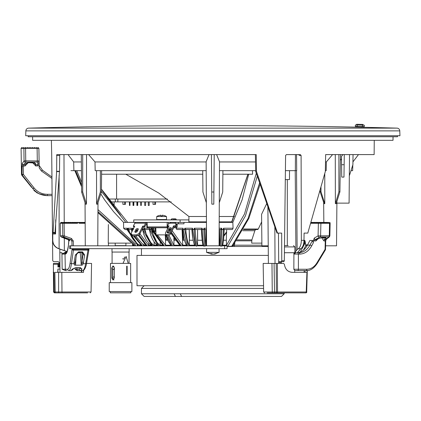 <?xml version="1.0" encoding="UTF-8"?>
<svg xmlns="http://www.w3.org/2000/svg" width="421" height="421" viewBox="0 0 421 421"><rect width="100%" height="100%" fill="white"/><g stroke="black" fill="none" stroke-linecap="round" stroke-linejoin="round"><path stroke-width="0.63" d="M256.494 171.463L277.523 233.102L277.007 233.102L255.7 171.463L256.494 171.463L256.252 154.596L56.782 154.596L56.63 171.315L59.503 171.315L55.019 232.513L54.925 233.102L52.788 233.102L52.772 240.317C53.025 244.454 55.098 247.259 58.982 248.732L67.139 251.547M374.258 140.325L374.132 154.596L325.649 154.596L325.333 171.463L307.793 233.102L304.083 233.102L303.999 240.317C303.836 244.454 302.783 247.259 300.826 248.732L297.337 252.726L294.658 252.726L297.137 249.553L298.231 248.779C300.205 247.348 301.241 244.527 301.352 240.317L301.099 155.481L300.357 154.596L286.396 154.596L285.596 155.481L284.312 260.762L283.859 261.646L281.323 261.646L281.765 260.762L281.665 233.102L277.523 233.102M67.107 251.632L58.908 248.779C54.946 247.348 52.825 244.527 52.546 240.317L51.709 154.596L51.962 177.046L42.453 170.184L39.19 165.521L42.453 170.184L41.358 170.973L39.232 167.937L39.19 165.521M46.926 195.633L39.669 194.134L46.941 195.633L52.136 195.633L52.736 260.762L53.63 261.646L58.293 261.646L59.187 262.525L59.261 266.998M51.709 154.596L51.383 140.325M53.078 233.102L56.63 171.315M81.358 161.948L73.68 161.948L73.896 170.652L74.849 170.652L81.579 186.656M73.68 161.948L68.044 154.596M206.548 240.238L206.49 229.534L204.895 229.534L206.085 229.534L205.969 240.238L206.548 240.238M167.363 229.192L167.4 227.75L168.084 227.75L167.574 227.75A0.895 0.774 -90 0 0 168.342 226.887L167.126 226.887L167.184 222.393L206.453 222.393L206.448 221.851L188.913 221.851L188.913 216.499L206.422 216.499M219.788 245.522C220.367 242.007 220.709 236.649 220.815 229.45L219.557 229.534L219.673 240.238L219.094 240.238L219.152 229.534L219.557 229.534L219.788 245.669M248.706 174.22L242.075 199.912L232.839 222.393L219.188 222.393L219.188 221.851L231.813 221.851M108.407 245.806L108.439 243.127M81.563 185.114L75.564 170.652L74.849 170.652M75.564 170.652L81.437 170.652M281.323 261.646L279.091 261.646L281.528 261.646L281.06 263.43M281.075 262.525L278.655 262.525L279.091 261.646M255.515 161.948L219.504 161.948M219.062 245.806L219.504 161.727L216.61 154.596M211.416 154.596L211.852 204.153L213.789 204.153L214.221 154.596M209.026 154.596L206.137 161.727L206.574 245.806M296.552 154.596L296.689 170.652L285.412 170.652M325.349 170.652L326.196 170.652L326.338 161.948L325.512 161.948M336.916 201.385L336.526 245.806L325.607 245.806M332.553 154.596L326.338 161.948M324.78 173.531L324.775 203.664L324.086 203.664L320.171 191.818L320.155 190.502M342.978 154.596L341.468 156.302L341.494 158.828L340.378 160.375M349.509 154.596L349.088 203.132L336.9 203.132M344.289 154.596L343.968 177.094L341.747 177.094L341.494 158.828M350.988 170.652L352.651 170.652L352.798 165.027M219.457 170.652L255.684 170.652M206.137 161.948L95.004 161.948L88.615 154.596M81.295 154.596L81.627 192.013L85.505 204.153L86.479 204.153L86.531 154.596M95.004 161.948L95.172 170.652L206.179 170.652M285.301 179.578L289.464 179.578L289.543 170.652M301.099 155.481L299.399 155.481L298.647 154.596M243.385 229.534L257.673 229.534L258.289 229.029L261.651 221.899M266.83 203.359L261.573 214.321L261.904 245.806L268.235 245.806M255.652 229.534L254.831 230.713L242.728 230.713M237.081 239.865L251.89 239.865L254.831 230.713M251.89 239.865L251.69 243.127L261.873 243.127M81.353 270.571L81.385 272.355M70.975 170.652L73.896 170.652M176.167 219.899L176.267 219.657A0.895 0.895 0 0 0 175.378 218.825L174.183 218.825A0.895 0.447 90 0 0 173.736 219.673L171.647 219.899M101.429 191.466L125.863 222.393M127.053 229.703L125.026 229.534L123.627 228.229L123.564 222.393L147.097 222.393L147.308 226.887L167.126 226.887A0.895 0.447 -90 0 0 167.574 227.75L147.755 227.75A0.895 0.447 -90 0 1 147.308 226.887L146.866 226.898L146.65 222.393L167.184 222.393M167.632 222.393L168.4 222.393L168.379 223.998M221.788 246.296C222.604 242.691 223.141 237.128 223.398 229.613L220.815 229.45L221.751 228.229L221.783 229.45L223.404 229.45L223.435 228.229L233.071 228.229L232.839 222.393L231.803 222.393L247.99 174.22M268.24 246.469A1.337 0.937 -90 0 1 268.119 246.485L227.093 246.474M165.227 234.886L165.564 240.238L167.716 240.238L165.906 234.886L168.242 241.344L171.279 245.806M173.847 238.091L173.957 240.238L175.368 240.238M172.163 230.75L182.767 245.622L182.083 229.534L182.551 229.534L182.083 229.534L183.246 240.238L182.74 240.238L184.345 240.238M185.703 229.534L189.224 229.534L189.45 240.238L193.155 240.238M195.223 229.534L197.57 229.534L197.628 240.238L202.159 240.238M223.483 240.238L226.303 240.238L226.54 245.217L244.469 214.047L256.31 173.205M223.998 233.687L224.183 229.74M127.074 229.04L127.047 228.229L127.089 229.45L127.752 229.45L127.737 228.229L128.879 229.445C130.436 236.681 134.167 242.038 140.082 245.522A0.895 0.337 119.3 0 1 139.925 245.806M132.483 230.619L132.289 229.613L131.473 229.613A0.895 0.779 90 0 1 131.452 229.45L131.41 228.229L131.452 229.45L132.268 229.45L132.257 228.229L133.436 229.445M152.565 245.806L143.908 229.613L142.819 229.613A0.895 0.668 90 0 1 142.803 229.45L142.761 228.229L142.803 229.45L143.893 229.45L143.893 228.229L145.108 229.445C146.35 236.681 149.36 242.038 154.133 245.522A0.895 0.542 124.9 0 1 153.981 245.806M149.571 229.445L149.618 228.229L149.66 229.45L150.876 229.45L150.876 228.229L152.092 229.445C153.202 236.681 155.896 242.038 160.18 245.522A0.895 0.6 127.8 0 1 160.033 245.806M154.002 227.75L153.954 230.934L153.144 230.934L153.097 227.75L152.76 227.75M176.131 227.75L173.668 227.75L176.315 227.75L176.131 228.229L183.119 228.229L183.156 229.45L184.708 229.45L184.724 228.229L185.808 229.445C186.271 236.681 187.466 242.038 189.376 245.522A0.895 0.758 150.2 0 1 189.266 245.806M166.09 234.886L155.991 234.886L155.802 227.75M129.326 229.534L131.347 229.534L129.326 229.534M140.03 244.506L140.056 245.806M145.35 229.534L143.893 229.45A0.895 0.658 -90 0 0 143.908 229.613L145.108 229.45M138.52 245.806L127.768 229.613L127.105 229.613L138.072 245.806M143.977 243.848L144.029 245.522A0.895 0.41 120.7 0 1 143.871 245.806M135.473 235.839L144.071 245.669A0.895 0.332 118.6 0 1 143.998 245.806M142.451 245.806L134.183 235.839M131.341 229.461A0.895 0.895 0 0 0 131.352 229.598L131.947 231.687M133.446 235.839L141.898 245.806M201.654 233.918L201.675 234.308M148.681 243.022L148.729 245.522A0.895 0.479 122.5 0 1 148.571 245.806M139.946 233.729L148.771 245.669A0.895 0.405 119.9 0 1 148.697 245.806M147.15 245.806L139.035 234.765M137.804 230.298L137.614 229.613M136.804 230.019L137.146 231.571M138.314 235.186L146.497 245.806M142.587 229.534L142.04 229.534M196.575 246.296C195.276 242.691 194.481 237.128 194.186 229.613L191.887 229.456L192.55 228.229L192.586 229.45L194.181 229.45L194.202 228.229L195.339 229.534L197.57 229.534L197.623 237.486M192.929 238.886L193.186 240.238M154.091 241.933L154.17 245.669A0.895 0.474 121.6 0 1 154.097 245.806M142.582 229.461A0.895 0.895 0 0 0 142.593 229.577L151.828 245.806M149.381 229.534L145.482 229.534M188.671 229.534L189.224 229.534L189.518 237.486M184.056 238.912L184.419 240.238M160.154 242.512L160.212 245.669A0.895 0.537 123.9 0 1 160.138 245.806M158.649 245.806L150.886 229.613A0.895 0.589 -90 0 1 150.876 229.45L152.676 229.534M152.092 229.45L149.676 229.613L157.822 245.806M173.957 240.238L173.926 245.522A0.895 0.695 136.4 0 1 173.799 245.806M167.326 238.881L167.911 240.238M174.273 238.718L174.42 240.238M179.52 245.18L173.91 245.18L173.952 245.669A0.895 0.653 130.4 0 1 173.889 245.806M168.263 231.813L168.437 232.829M168.937 235.202L173.926 245.522M172.51 245.806L167.769 235.507M166.406 235.228L171.552 245.806M169.674 229.534L169.405 229.534M162.522 245.18L160.148 245.18L160.18 245.522M203.011 245.522C202.222 242.007 201.696 236.649 201.448 229.45L202.206 228.229L202.238 229.45L203.859 229.45L203.885 228.229L204.827 229.445C204.932 236.681 205.274 242.038 205.848 245.522A0.895 0.789 170.4 0 1 205.769 245.806M174.094 226.887L177.13 226.887L177.194 223.825M177.13 226.887L176.315 227.75M189.224 229.534L189.387 245.669A0.895 0.731 141.1 0 1 189.334 245.806M188.14 245.806L184.714 229.613A0.895 0.268 -90 0 1 184.708 229.45L191.892 229.534L192.897 238.865M185.808 229.45L183.161 229.613L187.087 245.806M182.577 229.445L183.119 228.229M150.902 245.18L148.692 245.18L148.729 245.522M197.57 229.534L197.528 245.522A0.895 0.779 159.5 0 1 197.433 245.806M195.218 229.45L194.186 229.613L195.218 229.45C195.507 236.681 196.281 242.038 197.528 245.522L197.533 245.669A0.895 0.763 148.6 0 1 197.486 245.806M194.77 245.785L194.797 245.859C193.276 242.212 192.308 236.749 191.887 229.482L192.592 229.613L195.318 245.806M202.012 238.807L201.448 229.534L195.339 229.534M201.448 229.445L201.448 229.45A0.895 0.895 0 0 0 201.448 229.461L202.238 229.613C202.496 237.086 203.033 242.643 203.853 246.296M145.545 245.18L143.987 245.18L144.029 245.522M206.085 229.534L205.853 245.669A0.895 0.784 157.9 0 1 205.811 245.806A0.895 0.863 90 0 0 205.853 245.669M204.922 246.296C204.327 242.691 203.969 237.128 203.859 229.613L204.895 229.534M128.142 228.903L127.737 228.229L131.41 228.229M140.914 245.18L140.035 245.18L140.082 245.522M220.741 229.534L219.152 229.534M223.435 228.229L224.193 229.45C223.94 236.681 223.414 242.038 222.625 245.522A0.895 0.789 -166.5 0 1 222.609 245.706L222.62 245.627M219.557 229.534L220.815 229.534M220.815 229.45L221.778 229.613C221.672 237.086 221.32 242.643 220.72 246.296M224.193 229.45L223.398 229.613L224.193 229.461A0.895 0.895 0 0 0 224.193 229.45L224.193 229.461C223.946 236.702 223.419 242.117 222.609 245.706M233.071 228.229L232.381 229.534L224.188 229.534M232.381 229.534L232.087 229.534M226.593 245.806L226.503 245.217M127.021 229.534L125.026 229.534M137.556 245.806L137.457 245.443M184.003 238.954L182.551 229.534L176.783 229.534L176.131 228.229M177.483 229.534L176.888 229.534M179.088 229.534L176.799 229.534M123.564 222.393L113.549 211.647L104.729 200.028L100.803 193.96M76.754 170.652L81.542 182.346M97.961 209.626L135.757 244.212M101.582 174.22L202.764 174.22M226.63 229.534L226.303 240.238M252.458 170.652L252.584 174.22L252.295 174.22M97.946 212.626L134.615 245.706M135.972 245.806L97.951 211.584M165.564 240.238L165.558 245.18L170.721 245.18M222.877 174.22L252.584 174.22M234.792 243.07L234.371 245.18L261.899 245.18M28.181 135.794L28.154 136.757L397.482 136.757L397.461 135.794M59.503 171.315L59.703 155.475L56.567 155.475M59.935 154.596L59.703 155.475M255.7 171.463L255.373 154.596M227.093 246.296A1.337 1.137 -90 0 0 227.677 246.485L231.487 246.485L231.808 246.101L248.048 218.488L259.652 182.714M257.31 176.041L245.459 215.836L227.814 246.264L231.534 246.264M226.693 232.429L223.84 236.197M120.511 215.178L102.482 190.976M231.808 246.101L233.197 245.169L248.843 218.41L260.146 184.124M226.687 245.806A1.337 1.137 -90 0 1 226.54 245.217A1.337 0.989 39.2 0 0 226.935 245.806M227.093 245.943A1.337 0.989 39.2 0 0 227.814 246.264L227.677 246.485M137.004 245.806L137.293 245.332M234.76 243.643L234.381 243.622M231.634 246.174L234.371 245.18A1.337 0.358 -90 0 1 234.008 246.485L268.24 246.485M157.407 234.886L165.558 245.18M54.683 233.102L55.567 233.987L52.72 233.987M278.655 262.525L278.649 263.43M211.742 192.013L213.894 192.013M222.909 170.652L222.72 192.013L219.288 202.743M206.348 202.743L202.922 192.013L202.733 170.652M96.535 170.652L96.572 204.153L97.546 204.153L101.424 192.013L101.614 170.652M81.627 192.013L82.7 192.013L82.695 154.596M82.7 192.013L86.479 204.153M100.351 170.652L100.351 192.013L101.424 192.013M96.572 204.153L100.351 192.013M108.365 224.498L108.25 243.127L130.657 243.127M349.325 175.815L352.898 164.722L353.045 154.596M344.146 164.722L341.584 164.722L341.468 156.302M341.584 164.722L341.747 177.094M340.468 154.596L339.91 191.818L336.205 203.664L335.379 203.664L335.279 154.596M339.91 191.818L338.905 191.818L338.894 154.596M338.905 191.818L335.379 203.664M321.002 187.434L321.007 191.818L320.171 191.818M324.775 203.664L321.007 191.818M298.231 248.779L300.826 248.732A18.377 13.756 -90 0 1 299.263 250.311M181.198 245.806L171.431 232.218M171.047 232.987L180.393 245.806M172.068 230.95L172.163 230.95A0.895 0.563 152 0 1 171.91 231.261M169.8 231.35L169.8 231.355A0.895 0.563 152 0 1 169.8 231.35A0.895 0.895 0 0 1 169.695 230.945L170.01 230.934M155.923 232.339L155.165 230.95L155.212 227.75M165.49 234.886L166.09 240.238L165.49 234.886M163.401 245.806L153.286 231.582L154.091 231.582L164.201 245.806M152.649 227.75L152.812 230.95A0.895 0.563 -28 0 0 152.802 231.35A0.895 0.563 -28 0 0 153.286 231.582A0.895 0.447 90 0 1 153.144 230.934L152.697 230.945A0.895 0.895 0 0 0 152.802 231.35L163.132 245.806M154.091 231.582A0.895 0.563 -28 0 0 155.165 230.95L153.954 230.934A0.895 0.447 -90 0 0 154.091 231.582M182.083 229.534L183.246 240.238M171.336 219.673L171.663 219.673A0.895 0.447 90 0 1 172.11 218.825L174.183 218.825A0.895 0.774 90 0 1 174.952 219.673L174.957 219.899M173.305 218.825L174.183 218.825M171.179 201.885L117.838 201.885L117.838 199.028L167.321 199.028L107.676 199.028L115.301 199.028L115.301 201.885L109.692 201.885M116.585 199.028L116.585 174.22M263.593 288.411L141.451 288.411L141.451 293.763L174.089 293.763L175.431 296.442L144.129 296.442L281.512 296.442L181.609 296.442L180.272 293.763L284.186 293.763L281.512 296.442M174.089 293.763L180.272 293.763M175.431 296.442L202.822 296.442M263.546 285.733L136.993 285.733L136.993 255.405L268.319 255.405M66.318 252.726L65.665 252.726L66.318 252.726A1.337 1.31 90 0 0 65.008 254.089L62.255 254.079L61.945 252.737L59.824 252.716L61.945 252.716L62.303 253.9L66.06 251.842A0.895 0.395 -90 0 1 65.665 252.726L62.303 253.9A0.895 0.416 -154 0 1 62.35 253.963M81.795 262.92A1.337 0.71 23.2 0 0 83.242 263.709L82.211 265.172L81.179 264.472L81.795 262.92L83.016 254.189L82.284 252.405A1.337 0.321 -90 0 0 82.542 251.89L84.642 254.989L83.242 263.709L85.658 263.709C84.805 268.203 83.747 270.493 82.479 270.571L77.001 270.571L75.07 269.24L79.259 269.256L80.585 267.861M81.179 264.472L80.279 252.726L77.538 252.726M61.171 222.546L60.261 223.288L60.435 235.765L62.787 235.765L62.603 223.288L64.108 223.288L64.297 235.881L71.517 238.496L71.033 239.723L63.629 236.991L61.308 236.991L68.176 239.723A1.337 1.31 -90 0 1 69.018 240.949L68.734 240.538L68.391 245.911C67.702 251.179 66.697 253.905 65.392 254.089L65.008 254.089L65.318 269.256L67.576 269.256C68.66 269.172 69.512 267.056 70.133 262.909L72.044 249.343A1.337 0.816 8 0 0 73.407 250.142L71.454 263.709C70.812 268.182 69.954 270.466 68.886 270.571L68.565 270.571M61.529 222.546L60.298 223.288L63.071 223.288L64.171 222.393L63.834 222.683L63.492 222.393L62.939 223.109M63.629 236.991A1.337 1.31 90 0 1 62.787 235.765L64.297 235.881L64.008 237.107M75.648 267.688L79.974 267.688A1.337 0.268 -92.4 0 1 79.843 267.903L75.496 267.903A1.337 0.268 -87.6 0 0 75.648 267.688L72.396 269.066L71.002 270.571L68.886 270.571A1.337 1.31 90 0 1 67.576 269.256M65.055 237.676L67.002 238.333L64.587 237.586A1.337 1.31 90 0 0 64.966 237.67M71.144 240.012L71.575 240.949A1.337 1.31 -90 0 0 70.739 239.723L71.212 240.044M71.996 245.806L71.923 240.949L73.296 240.949L71.517 238.496M73.296 240.949L73.37 245.806M73.412 248.658L73.407 250.142L87.994 250.142A1.337 0.463 -90 0 0 88.094 249.343L88.11 248.658M85.163 223.098L80.99 223.288L85.163 223.288M82.705 223.256L81.69 222.393L80.995 223.288L79.237 223.288L80.964 223.288M77.469 223.288L75.691 223.288L77.469 223.288M73.896 223.288L75.691 223.288L75.37 222.967L74.349 222.841L73.896 223.288L72.78 222.609L72.091 223.288L73.896 223.288M70.27 223.288L72.091 223.288L71.249 222.456L70.27 223.288L69.744 222.772L68.439 223.288L70.27 223.288M67.644 223.288L66.592 223.288L65.402 222.646L64.729 223.288L64.108 222.693L64.108 223.288L68.439 223.288M68.734 240.538L68.17 239.723A1.337 1.31 -85.2 0 1 69.007 240.949L69.423 240.949L69.875 239.402M76.859 267.94L76.88 269.256A1.337 1.31 90 0 0 78.19 270.571L80.227 270.571M75.07 269.24L75.054 267.914M65.371 270.571L62.145 269.24L61.945 252.737A1.337 1.084 90 0 1 61.945 252.716M82.211 265.172L74.585 265.172L74.033 263.709L74.064 262.362L75.375 254.989L78.522 251.89L82.542 251.89M82.479 270.571C84.163 271.119 86.226 266.677 86.573 263.12A1.337 0.81 10 0 1 85.658 263.709L87.994 250.142A1.337 0.805 9.9 0 0 88.947 249.548A1.337 0.805 9.9 0 0 88.942 249.348L88.984 248.658M80.6 267.988A1.337 1.205 24 0 0 82.079 269.066L79.974 267.688M82.079 269.066L80.569 270.571A1.337 1.31 90 0 1 79.259 269.256M75.948 258.078L75.622 264.472L74.585 265.172M62.245 222.546L61.371 223.288L62.424 222.393L61.729 223.288L62.782 222.393M64.476 223.046L65.239 222.393L64.623 223.188M66.455 222.546L66.008 222.741M65.939 222.683L66.276 222.393M61.35 222.393L60.656 223.288L61.708 222.393M64.308 222.883L64.887 222.393L64.418 222.993M67.165 222.546L66.423 223.125M66.286 222.993L66.992 222.393M66.097 222.546L65.792 222.562M67.686 222.683L68.023 222.393L67.755 222.741M66.16 222.872L65.597 222.393L65.402 222.646M64.645 223.204L65.597 222.393M64.139 222.725L64.529 222.393L64.213 222.798M66.813 222.546L66.218 222.93M66.113 222.835L66.634 222.393M61.624 237.149L60.435 235.765L60.261 223.251L60.998 222.393M80.437 222.546L80.153 222.488M70.665 222.546L69.997 223.019M69.881 222.909L70.486 222.393M69.591 222.546L69.286 222.562M80.816 223.135L81.69 222.393M68.218 223.135L69.097 222.393L68.723 223.014M84.647 222.546L84.058 222.925M83.953 222.835L84.468 222.393M76.943 222.546L76.659 222.488M69.581 222.809L69.097 222.393M70.307 222.546L69.797 222.825M69.66 222.793L70.128 222.393M82.384 222.988L83.079 222.393L82.527 223.104M71.67 222.872L72.233 222.393L71.781 222.977M71.002 222.53L70.212 223.23M84.295 222.546L83.842 222.741M83.774 222.683L84.116 222.393M84.347 223.167L83.437 222.393L82.769 223.251M82.563 223.135L83.437 222.393M73.449 222.546L73.138 222.562M68.044 222.988L68.739 222.393L68.186 223.104M71.023 222.546L70.202 223.219M70.049 223.067L70.844 222.393M69.949 222.546L69.502 222.741M69.433 222.683L69.77 222.393M82.206 222.835L82.721 222.393L82.311 222.925M71.507 222.709L71.875 222.393L71.575 222.783M83.937 222.546L83.632 222.562M75.391 222.988L76.085 222.393L75.522 223.119M77.301 222.546L76.854 222.741M76.785 222.683L77.122 222.393M78.711 222.835L79.227 222.393L78.816 222.925M75.212 222.835L75.733 222.393L75.317 222.925M79.206 223.256L78.19 222.393L77.585 223.172M77.317 223.135L78.19 222.393M78.011 222.546L77.28 223.104M77.138 222.988L77.838 222.393M78.532 222.683L78.869 222.393L78.601 222.741M81.153 222.546L80.564 222.925M80.458 222.835L80.974 222.393M75.37 222.967L74.696 222.393L74.349 222.841M73.78 223.172L74.696 222.393M74.517 222.546L73.754 223.146M73.617 223.009L74.338 222.393M75.033 222.683L75.375 222.393L75.101 222.741M77.659 222.546L77.064 222.925M76.959 222.835L77.48 222.393M78.89 222.988L79.585 222.393L79.027 223.104M79.064 223.135L79.943 222.393L79.269 223.256M80.99 223.288L79.943 222.393M80.795 222.546L80.348 222.741M80.279 222.683L80.616 222.393M77.338 223.151L76.443 222.393L75.948 223.03M75.554 223.151L76.443 222.393M73.801 222.546L73.354 222.746M73.286 222.683L73.628 222.393M74.159 222.546L73.554 222.946M73.454 222.846L73.98 222.393M71.833 223.035L72.591 222.393L71.98 223.177M73.296 222.688L72.78 222.609M72.002 223.198L72.949 222.393M68.397 223.288L67.344 222.393L66.823 223.062M66.455 223.151L67.344 222.393M67.865 222.835L68.381 222.393L67.97 222.925M81.511 222.546L80.779 223.104M80.637 222.988L81.332 222.393M82.027 222.683L82.363 222.393L82.095 222.741M85.005 222.546L84.274 223.104M84.132 222.988L84.826 222.393M84.311 223.135L85.158 222.42L84.6 223.146M62.145 269.24L65.318 269.256A1.337 1.31 90 0 0 66.629 270.571M68.134 239.702L61.64 237.16M60.471 235.765A1.337 1.31 90 0 0 61.308 236.991M68.17 239.723L68.586 239.723L68.555 238.907M69.423 240.949A1.337 1.31 -90 0 0 68.586 239.723L65.739 238.607L66.181 238.039M65.739 238.607L63.676 237.586A1.337 1.31 90 0 0 64.145 237.676L64.981 237.676M71.575 240.949L71.923 240.949L71.033 239.723L66.997 238.328L70.696 239.712M72.033 248.658L72.044 249.343L88.968 249.348A1.337 1.337 0 0 1 88.947 249.548L86.573 263.12M72.396 269.066A1.337 1.2 25.6 0 0 73.549 268.477M75.27 261.878L75.622 264.472M81.853 252.405L81.979 261.562A1.337 0.816 8 0 0 83.626 262.362M82.995 253.189L83.016 254.189A1.337 0.816 8 0 0 84.642 254.989M82.284 252.405L78.359 252.405L78.522 251.89M76.58 254.189A1.337 0.805 -170.1 0 1 76.59 254.4L76.59 254.4A1.337 0.805 -170.1 0 1 75.375 254.989M75.296 261.562A1.337 0.81 -170.1 0 1 75.301 261.767L75.301 261.767A1.337 0.81 -170.1 0 1 74.064 262.362M75.264 262.92A1.337 0.826 172.7 0 1 74.033 263.709L71.454 263.709A1.337 0.816 8 0 1 70.133 262.909M59.956 267.924L59.961 269.03L57.909 269.03L57.766 272.334L59.003 272.355M58.04 266.998L57.982 263.43L57.935 264.241L53.388 264.241L53.562 291.995L55.198 291.995L54.883 272.355L61.824 272.355L61.982 291.995L91.062 291.995L91.562 263.43L86.516 263.43M61.824 272.355L83.511 272.355L83.584 270.261M57.909 269.03L57.966 272.334M57.935 264.241L57.94 266.998L59.95 266.998M81.742 272.355L81.806 270.571M53.388 264.241L53.435 263.43L59.203 263.43M87.647 292.874L55.198 292.874A0.895 0.889 90 0 1 54.314 291.995L54.004 272.355L53.22 272.355M58.624 272.355L58.624 291.995L55.198 291.995L55.198 292.874L54.456 292.874L55.377 292.874M59.977 270.066L59.824 252.737M59.961 269.03L59.977 272.355M21.503 147.897L21.566 148.35L21.503 147.897L21.05 148.35L23.897 148.35L24.05 160.948L23.897 148.35L25.581 148.35L25.734 160.833L39.111 160.959L39.148 163.122L38.89 148.35L38.337 147.797L37.106 148.35L38.89 148.35M22.213 163.559L24.05 160.948L25.734 160.833L25.734 162.059L23.529 164.785A1.337 1.231 -154.1 0 1 22.213 163.559L22.034 171.731M35.259 148.292L33.601 148.292L34.433 147.461L35.322 148.35L37.106 148.35L24.618 148.35L23.95 147.687L23.713 148.35L23.492 147.692L23.144 148.35L22.334 147.85L22.218 148.35L22.013 147.534L21.86 148.35L21.66 147.745M52.136 195.633L47.452 195.633C41.632 195.555 36.843 193.271 33.075 188.776L22.355 175.21A1.337 1.321 -90 0 1 22.076 174.405L21.95 166.011L23.271 166.011L23.397 174.405L34.112 187.976C37.606 192.134 42.047 194.249 47.452 194.318L52.12 194.318M34.411 162.443L34.654 163.032L28.496 162.648L25.913 163.39A1.337 1.205 -142.9 0 0 26.918 163.022M39.148 163.122L39.195 165.6L35.769 166.011L35.769 164.785L37.816 164.785L39.148 163.122M23.413 177.173A1.337 1.337 -90 0 1 23.197 176.952L30.617 186.135M24.192 178.051L23.534 177.299M32.675 188.787L32.654 188.755A1.337 0.295 -37 0 0 32.675 188.776L34.112 187.976M28.496 162.738L26.976 162.953L25.013 164.785L25.013 166.011L27.981 162.932L27.154 162.922M36.795 192.75L37.153 192.907A1.337 1.337 180 0 1 36.795 192.75L37.153 192.907M23.492 147.692L23.729 147.461L24.618 148.35M22.05 147.571L22.334 147.85M33.601 148.292L25.581 148.292M30.033 148.292L30.865 147.461L31.691 148.292M21.739 147.66L22.013 147.534M23.197 176.952L21.787 175.21L23.397 174.405L21.503 174.405L21.082 148.318M24.839 148.129L25.513 147.461L26.339 148.292M26.465 148.292L27.297 147.461L28.123 148.292M28.249 148.292L29.081 147.461L29.907 148.292M31.817 148.292L32.649 147.461L33.475 148.292M35.385 148.292L36.217 147.461L37.048 148.292M37.169 148.287L38.001 147.461L38.337 147.797M37.816 166.011L37.774 162.227A1.337 1.247 -1 0 0 39.111 160.959M37.774 162.227L37.327 162.059L37.106 148.35M25.313 162.174A1.337 1.189 -138.3 0 1 24.05 160.948M35.769 166.011L33.085 163.169L34.427 163.169L35.769 164.785L35.748 163.669L33.059 162.738M34.475 162.801A1.337 1.247 -1 0 0 35.748 163.669M25.913 163.39L25.013 164.785L23.529 164.785L23.271 166.011L25.013 166.011M47.452 195.633L47.452 194.318M31.633 187.429L23.434 177.188M393.025 136.757L393.025 140.325L32.617 140.325L32.617 136.757M129.847 205.453L129.579 205.453M133.71 205.453L133.415 205.453L133.546 201.885M137.572 205.453L137.278 205.453L137.409 201.885M145.608 201.885L145.608 205.453L144.719 205.453L144.719 201.885M149.176 201.885L149.176 205.453L148.287 205.453L148.287 201.885M141.14 205.453L140.872 205.453M155.549 201.885L155.549 204.38L153.028 204.38L153.028 201.885M154.775 204.38L154.775 201.885M125.416 201.885L125.416 204.38L122.895 204.38L122.895 201.885M124.642 204.38L124.642 201.885M133.415 205.453L133.147 205.453M137.278 205.453L137.009 205.453M117.838 201.885L115.301 201.885M28.633 128.126L397.003 128.126A6781.373 6781.373 0 0 0 363.355 127.295L356.219 127.142A6781.373 6781.373 0 0 0 28.633 128.126A2.852 2.852 0 0 0 25.86 130.878L25.692 135.746L399.95 135.746L25.692 135.746M397.003 128.126A2.852 2.852 0 0 1 399.782 130.878L399.95 135.746M364.265 126.6L362.481 126.563L362.507 125.137L364.291 125.174L364.265 126.6M357.129 126.447L355.345 126.405L355.377 124.979L357.161 125.021L357.129 126.447L362.481 126.563M357.161 125.021L362.507 125.137M355.377 124.979L355.345 126.405M356.529 125.005L356.561 124.295L356.634 125.005M356.666 124.295L363.023 124.432L363.023 125.148M363.023 124.432L363.139 125.148M363.355 127.295L363.37 126.584M356.219 127.142L356.234 126.426M219.22 216.499L234.408 216.499M224.614 245.806L227.093 245.806L227.093 248.658L224.614 248.658L224.614 245.806L70.602 245.806L70.602 248.658L69.67 248.658L69.67 245.806L70.602 245.806M224.614 248.658L70.602 248.658M111.918 204.874L114.117 204.874L112.723 205.627M114.117 201.885L114.117 204.874M206.574 252.368L219.062 252.368L214.236 254.105A11.572 9.625 -90 0 0 216.236 253.595L215.363 253.595A11.572 9.625 90 0 1 213.037 254.137L211.484 253.595L210.179 253.595L211.731 254.137A11.572 9.625 90 0 1 211.405 254.105L206.574 252.368L206.574 248.658M213.91 254.021L213.91 254.137A11.572 9.625 -90 0 0 214.236 254.105M211.731 254.021A11.572 9.625 -90 0 0 212.6 254.137L212.821 254.105M211.731 253.731L211.731 254.137M158.922 219.899A0.358 0.358 0 0 0 158.57 219.541M164.279 219.899A0.358 0.358 0 0 1 164.632 219.541M156.696 216.552L156.696 219.541L166.505 219.541L166.505 216.552L156.696 216.552L158.091 215.799M160.817 215.152L158.107 215.831L160.817 215.152L160.817 215.831L162.385 215.831L160.817 215.831M165.095 215.831L162.385 215.152L165.095 215.831M162.385 215.831L162.385 215.152M175.173 225.872L175.678 226.882L174.099 226.882L170.71 233.655A2.642 1.616 153.4 0 1 167.49 235.523A2.642 1.616 153.4 0 1 166.063 234.834L165.558 233.829A2.642 1.616 -26.6 0 0 166.99 234.513A2.642 1.616 -26.6 0 0 170.21 232.645L173.594 225.872L175.173 225.872L176.204 223.809A1.784 1.095 153.4 0 1 175.252 223.34A1.784 1.095 153.4 0 1 175.194 223.177L176.194 222.393M171.005 222.393L170.11 223.177A1.784 1.095 153.4 0 1 168.479 223.809L167.447 225.872L169.021 225.872L165.632 232.645A2.642 1.616 -26.6 0 0 165.558 233.829M168.868 228.582A1.337 0.821 153.4 0 1 170.084 227.693A1.337 0.821 153.4 0 1 171.226 227.982A1.337 0.821 153.4 0 1 171.189 228.582L169.484 231.987A1.337 0.821 153.4 0 1 168.268 232.881A1.337 0.821 153.4 0 1 167.126 232.587A1.337 0.821 153.4 0 1 167.169 231.987L168.868 228.582L169.374 229.592L167.705 232.929M176.204 223.809L176.709 224.814A3.568 1.784 90 0 0 176.683 224.867L175.678 226.882M177.425 223.825L183.977 223.825L183.977 222.393M178.736 223.825L176.52 223.825L178.736 223.825L178.02 222.393M167.447 225.872L167.953 226.882L168.342 226.887M170.294 222.393L170.51 222.83M188.85 222.393L188.85 219.899L133.757 219.899L133.757 222.393M180.109 222.393L180.109 219.899M146.561 222.393A2.679 1.337 90 0 0 145.613 223.177L144.14 226.124L144.645 227.13L145.777 224.867A3.568 1.784 -90 0 1 146.719 223.883M135.741 222.393A2.679 1.337 90 0 0 134.799 223.177L133.325 226.124L133.831 227.13L134.225 227.13M144.14 226.124L142.735 226.124L143.24 227.13L144.645 227.13M135.888 229.498L134.941 231.392A1.337 0.821 -26.6 0 0 134.904 231.987A1.337 0.821 -26.6 0 0 136.046 232.281A1.337 0.821 -26.6 0 0 137.262 231.392L138.204 229.498A1.337 0.821 -26.6 0 0 138.246 228.898A1.337 0.821 -26.6 0 0 137.104 228.608A1.337 0.821 -26.6 0 0 135.888 229.498L136.393 230.508A1.337 0.821 153.4 0 1 138.172 229.566L137.688 229.613A0.895 0.716 -90 0 1 137.683 229.598M142.735 226.124L139.077 233.439L136.683 234.829L132.078 234.829L131.073 233.439L134.731 226.124L133.325 226.124M135.483 232.329L136.393 230.508M131.073 233.439L132.583 235.839L137.188 235.839L139.583 234.45L143.24 227.13M171.152 228.656A1.337 0.821 -26.6 0 0 169.374 229.592M139.583 234.45L139.077 233.439M132.583 235.839L132.078 234.829M136.683 234.829L137.188 235.839M174.099 226.882L173.594 225.872M284.496 245.59L288.18 245.59M297.5 252.726L295.752 252.726L297.5 252.726A1.337 0.889 90 0 1 298.384 254.063A1.337 0.889 90 0 1 298.384 254.089L294.132 254.079L293.921 252.737L284.412 252.737M284.412 252.716L293.921 252.716L294.163 253.9L294.858 251.842M303.994 240.459L304.815 240.459L305.157 241.417L305.814 245.627L303.457 250.132M297.473 252.626L297.826 252.642A17.84 13.356 90 0 0 307.456 245.117L309.898 240.459L312.456 240.459L313.292 242.875L311.672 245.911C308.677 251.179 304.725 253.905 299.815 254.089L298.384 254.089L298.4 269.256L306.841 269.256C310.908 269.172 314.261 267.056 316.897 262.909L325.075 249.343A1.337 0.537 31 0 1 325.333 250.011A1.337 1.337 0 0 0 325.522 249.348L325.717 240.954L326.117 239.549A1.337 1.074 -126.2 0 1 325.643 239.723L328.701 236.991L320.028 236.991L314.945 239.723A1.337 0.889 -90 0 0 314.376 240.949L313.35 240.538L313.292 242.875M313.35 240.538L314.303 238.06L318.076 235.892L329.275 235.765L329.532 223.288L330.132 223.288L329.875 235.828L329.417 236.834A1.337 1.163 -133.3 0 1 328.817 237.107M310.735 223.288L330.064 223.288L330.038 222.604L330.064 223.288M328.701 236.991A1.337 0.889 90 0 0 329.275 235.765L329.738 235.881M306.841 269.256A1.337 0.889 90 0 1 305.951 270.571L296.074 270.571M324.98 237.676A1.337 1.137 -130.7 0 0 326.27 238.328L325.612 237.586A1.337 0.889 90 0 1 325.296 237.676L321.881 237.676A1.337 0.889 90 0 0 322.202 237.586L318.423 238.607A1.337 0.931 60.1 0 0 318.771 238.518L316.476 239.723L318.423 238.607M321.776 237.87L323.965 240.949A1.337 0.889 -90 0 1 324.533 239.723L323.844 237.87L321.776 237.676M298.494 270.571L294.737 270.571L293.847 269.24L293.921 252.737A1.337 1.221 90 0 0 293.921 252.716M299.815 254.089A1.337 0.889 90 0 0 299.815 254.063A1.337 0.889 90 0 0 298.926 252.726C303.499 252.553 307.177 250.021 309.961 245.117L312.456 240.459M320.028 236.991A1.337 0.889 90 0 0 320.597 235.765L320.902 223.288L319.613 222.767L319.644 222.393L320.902 223.288L320.981 222.393L322.239 223.288L322.318 222.393L323.575 223.288L323.649 222.393L324.912 223.288L324.986 222.393L326.243 223.288L326.322 222.393L327.58 223.288L327.659 222.393L328.917 223.288L328.99 222.393L329.996 223.109M327.659 222.393L326.991 222.867M323.649 222.393L322.981 222.867M327.812 222.393L328.401 222.814M323.802 222.393L324.396 222.814M319.797 222.393L320.386 222.814M319.613 222.767L318.387 223.288L318.46 222.393L317.202 223.288L317.276 222.393L316.018 223.288L316.097 222.393L314.834 223.288L314.913 222.393L315.503 222.814M316.097 222.393L316.687 222.814M323.949 222.499L324.47 222.762M319.939 222.499L320.465 222.762M320.102 222.393L320.539 222.709M316.239 222.499L316.76 222.762M330.038 222.604L329.659 222.867M318.46 222.393L319.055 222.814M326.322 222.393L325.654 222.867M322.318 222.393L321.649 222.867M326.475 222.393L327.064 222.814M322.47 222.393L323.06 222.814M326.617 222.499L327.143 222.762M322.612 222.499L323.133 222.762M318.602 222.499L319.129 222.762M314.913 222.393L313.65 223.288L313.729 222.393L312.471 223.288L312.545 222.393L313.135 222.814M322.77 222.393L323.212 222.709M318.765 222.393L319.207 222.709M328.99 222.393L328.327 222.867M324.986 222.393L324.317 222.867M320.981 222.393L320.313 222.867M329.138 222.499L329.559 222.798M317.276 222.393L317.871 222.814M325.138 222.393L325.728 222.814M321.134 222.393L321.723 222.814M325.28 222.499L325.807 222.762M321.276 222.499L321.802 222.762M321.439 222.393L321.876 222.709M317.429 222.393L317.944 222.762M313.729 222.393L314.319 222.814M317.576 222.499L318.023 222.709M319.644 222.393L318.387 223.288L318.076 235.892A1.337 0.931 60.1 0 0 319.392 237.165M316.282 222.393L316.839 222.709M317.881 222.499L318.176 222.598M313.871 222.499L314.398 222.762M314.034 222.393L314.471 222.709M314.177 222.499L314.55 222.651M324.254 222.499L324.623 222.651M312.545 222.393L311.287 223.288L311.361 222.393L310.924 222.709M320.244 222.499L320.618 222.651M320.407 222.393L320.691 222.598M316.545 222.499L316.913 222.651M312.698 222.393L313.213 222.762M312.84 222.499L313.287 222.709M326.78 222.393L327.217 222.709M313.003 222.393L313.366 222.651M322.918 222.499L323.286 222.651M323.075 222.393L323.365 222.598M319.071 222.393L319.36 222.598M311.361 222.393L311.956 222.814M315.208 222.499L315.655 222.709M315.371 222.393L315.734 222.651M311.508 222.499L312.029 222.762M325.444 222.393L325.88 222.709M311.666 222.393L312.108 222.709M325.586 222.499L325.959 222.651M311.808 222.499L312.182 222.651M321.581 222.499L321.954 222.651M321.744 222.393L322.028 222.598M317.734 222.393L318.097 222.651M314.34 222.393L314.624 222.598M313.145 222.499L313.44 222.598M315.513 222.499L315.808 222.598M316.703 222.393L316.992 222.598M324.412 222.393L324.702 222.598M325.738 222.499L326.033 222.598M327.954 222.499L328.48 222.762M324.107 222.393L324.549 222.709M318.907 222.499L319.281 222.651M315.066 222.393L315.582 222.762M311.972 222.393L312.261 222.598M293.847 269.24L298.4 269.256A1.337 0.889 90 0 1 297.515 270.571M314.303 238.06L314.929 239.723A1.337 0.889 -88.7 0 0 314.345 240.949M325.522 249.348L325.075 249.343L325.265 240.949L325.643 239.723L324.533 239.723L326.27 238.328M323.965 240.949L325.717 240.954M294.879 252.005A0.895 0.889 90 0 0 295.752 252.726L294.195 253.963M306.477 291.995L306.22 291.995A0.895 0.516 90 0 1 305.704 292.874L267.161 292.874M306.672 272.355L292.158 272.355C287.743 271.934 285.154 269.23 284.38 264.241L283.591 263.43L277.323 263.43L277.534 291.995L276.397 291.995A0.895 0.774 90 0 0 277.171 292.874A0.895 0.363 90 0 0 277.534 291.995L306.22 291.995L306.93 272.355M271.977 263.43L263.157 263.43L263.657 291.995L276.397 291.995L276.187 263.43L271.977 263.43L272.261 291.995A0.895 0.51 -90 0 0 272.771 292.874M276.187 263.43L277.323 263.43M307.298 270.487L306.683 291.995A0.895 0.768 90 0 1 305.914 292.874L303.994 292.874M279.728 296.442L145.913 296.442M167.284 239.202L165.974 239.202M114.359 269.414L113.212 269.445A1.516 0.989 90 0 1 112.296 267.335A1.516 0.989 90 0 1 113.212 266.414A1.516 0.989 90 0 1 114.123 268.524A1.516 0.989 90 0 1 113.212 269.445M124.374 256.989L124.574 257.71L123.6 259.178L122.622 258.747M122.99 263.378L126.1 256.468L128.237 263.378M112.828 277.029L114.359 277.029M115.207 243.127L115.207 245.627L125.911 245.627L115.207 245.806M111.997 248.658L111.997 252.053L129.126 252.053L129.126 248.658M113.944 279.976L112.828 278.013L112.828 269.329M112.928 279.976L111.791 278.013L111.791 267.93L112.928 265.967L114.359 267.93L114.359 278.013L112.928 279.976M127.147 274.887L127.147 266.146L127.147 274.887M130.82 291.569L130.82 292.821L110.302 292.821L110.302 291.569M111.986 291.569L109.228 291.569L109.228 282.649L131.889 282.649L131.889 291.569L111.986 291.569M126.7 266.183L126.7 274.85M110.481 282.649L110.481 263.378L130.642 263.378L130.642 282.649M113.196 266.414L113.459 266.13M281.765 260.762L284.312 260.762M301.352 240.317L303.999 240.317M63.981 154.596L64.234 222.451M64.292 238.202L64.339 250.59M278.47 233.102L278.686 262.178M296.542 170.652L297.137 249.553M295.926 251.032L295.221 170.652M243.654 229.029L258.289 229.029M251.684 240.828L236.413 240.828M59.108 248.779L59.108 175.531M55.704 219.757L55.567 233.987M132.257 228.229L133.678 228.229M143.893 228.229L149.618 228.229M150.876 228.229L152.655 228.229M123.627 228.229L127.047 228.229M127.768 229.613A0.895 0.81 -90 0 1 127.752 229.45L128.879 229.45L127.768 229.613M133.025 229.534L132.289 229.613A0.895 0.768 -90 0 1 132.268 229.45L133.062 229.461M154.097 245.18L156.933 245.18M149.36 229.05L149.66 229.45A0.895 0.605 90 0 0 149.676 229.613L149.381 229.561L150.555 234.629L152.544 239.407L155.007 243.138L157.659 245.806M167.384 228.229L167.842 228.229M184.724 228.229L192.55 228.229M194.202 228.229L202.206 228.229M203.885 228.229L206.485 228.229M219.157 228.229L221.751 228.229M186.761 245.98C184.03 240.465 182.63 234.971 182.551 229.498A0.895 0.895 0 0 1 182.551 229.456L183.156 229.45A0.895 0.284 90 0 0 183.161 229.613L182.572 229.461M189.366 245.18L194.513 245.18M197.528 245.18L202.911 245.18M204.827 229.45L201.448 229.461C201.696 236.702 202.222 242.117 203.033 245.706M205.853 245.18L206.574 245.18M219.067 245.18L219.788 245.18M222.73 245.18L226.503 245.18M182.725 245.18L186.287 245.18M132.473 244.343L132.499 245.18L133.757 245.18M137.367 245.38L137.372 245.806M53.162 232.513L55.019 232.513M59.487 171.605L56.619 171.605M275.029 263.43L274.845 226.73M295.442 154.596L295.337 170.652M170.979 229.003L170.984 228.645M170.11 228.887L170.137 230.687M158.843 219.673L158.512 219.899M158.201 219.673L158.528 219.673A0.895 0.447 90 0 1 158.538 219.541M173.741 219.899L176.152 219.673A0.895 0.774 -90 0 0 175.378 218.825A0.895 0.895 0 0 1 176.267 219.657M66.502 252.742A1.337 1.31 90 0 0 65.392 254.089M66.06 251.842L67.018 251.842M80.279 252.726L80.274 252.405M63.676 237.586L64.587 237.586M68.439 245.548A1.337 0.758 7 0 0 68.376 245.722A1.337 0.758 7 0 0 68.391 245.911M58.63 292.874L58.624 291.995L61.982 291.995A0.895 0.4 -90 0 0 62.376 292.874M59.172 263.43L59.172 266.998M28.496 162.648L33.059 162.648M37.327 162.059L25.734 162.059M33.085 163.169L33.08 162.738M51.972 178.462L41.358 170.973M23.897 147.818L23.897 148.35M399.782 130.878L25.86 130.878M361.571 127.258L361.586 126.542M358.003 127.179L358.018 126.463M170.11 223.177L175.194 223.177M134.799 223.177L145.613 223.177M134.941 231.392L135.404 232.318M167.632 232.918L167.169 231.987M170.71 233.655L170.21 232.645M295.752 252.726L294.884 251.911L294.842 246.916L284.48 246.916M314.929 239.723L316.476 239.723A1.337 0.889 -90 0 0 315.908 240.949L317.813 239.065M300.383 251.963L305.136 242.896M305.157 241.417L303.267 245.017M322.202 237.586L325.612 237.586M307.456 245.117L309.961 245.117A1.337 0.495 28.2 0 1 311.672 245.911M315.908 240.949L314.376 240.949M307.183 245.627L305.814 245.627M305.499 244.88L307.583 244.88M303.867 242.264L304.815 240.459M316.897 262.909A1.337 0.537 31.2 0 1 317.155 263.578L325.333 250.011M274.076 263.43L274.508 291.995A0.895 0.774 -90 0 0 275.281 292.874M304.13 270.571L304.099 272.355M305.083 270.571L305.057 272.355M307.046 272.355L306.683 291.995L307.177 270.503M111.791 278.013L112.828 278.013M111.791 267.93L112.218 267.93M323.833 222.42L323.66 202.369M358.482 154.596L352.94 161.864M85.279 245.806L85.053 202.743M223.998 233.776L223.94 234.697M138.035 245.806L127.031 229.603A0.895 0.895 0 0 1 127.016 229.461L126.989 228.687M131.352 229.598L131.878 231.834M133.341 235.839L141.835 245.806M136.667 230.14L137.025 231.718M138.188 235.255L146.408 245.806M142.593 229.577L143.882 234.65L146.087 239.438L148.813 243.175L151.707 245.806M134.741 245.806L97.946 212.652M81.579 186.692L74.833 170.652M231.534 222.393L247.885 174.22M127.652 222.393L101.45 189.166L127.652 222.393M224.256 234.96L226.687 231.729M132.499 245.18L132.673 245.806M268.387 263.43L267.893 206.427M97.772 245.806L97.993 202.743M169.668 229.208L169.695 230.945M180.13 245.806L170.879 233.318M146.866 226.898A0.895 0.895 0 0 0 147.755 227.75M158.101 219.541A0.895 0.895 0 0 0 158.085 219.657L158.07 219.899M172.11 218.825A0.895 0.895 0 0 0 171.221 219.657L171.2 219.899M141.451 248.658L141.451 255.405M141.451 288.411L144.129 285.733M284.186 292.874L284.186 293.763M141.451 293.763L144.129 296.442M59.856 249.111L59.824 252.716M79.843 267.903L80.769 268.066L80.606 267.624M71.002 270.571C72.207 270.203 73.065 269.487 73.58 268.419L75.496 267.903M66.702 252.726L66.455 252.789C66.75 253.3 67.392 250.942 68.376 245.722L68.76 242.58M78.359 252.405L76.59 254.4L75.254 262.267M91.062 291.995L90.173 292.874M53.562 291.995L54.456 292.874M58.719 263.43L58.782 266.998M33.864 190.439L37.39 193.034M21.503 174.405L21.787 175.21M46.941 195.633L38.574 193.628M37.706 193.197L37.427 193.055M23.155 176.952L23.497 177.262M23.908 177.73L24.25 178.13M24.95 178.972L25.207 179.293M25.607 179.788L25.823 180.062M129.978 205.453L129.978 201.885M133.841 205.453L133.841 201.885M137.704 205.453L137.704 201.885M141.272 205.453L141.272 201.885M133.015 205.453L133.015 201.885M136.878 205.453L136.878 201.885M140.74 205.453L140.74 201.885M129.442 205.453L129.442 201.885M188.913 216.499L158.859 193.123L125.811 174.22M219.062 248.658L219.062 252.368M166.505 216.552L165.111 215.799M294.721 272.355L294.737 270.571M330.132 222.914L330.132 223.288M329.417 236.834L326.117 239.549M318.771 238.518L321.881 237.676M305.951 270.571C309.919 270.977 313.65 268.645 317.155 263.578M294.842 246.916L293.505 245.59M263.657 291.995L264.546 292.874M305.704 292.874A0.895 0.895 0 0 0 306.593 292M305.914 292.874A0.895 0.895 0 0 0 306.804 292M287.311 245.59L287.311 179.578M112.086 252.053L112.086 263.378M129.036 252.053L129.036 263.378M113.802 266.414L113.212 266.414M125.911 243.127L125.911 245.806"/></g></svg>
